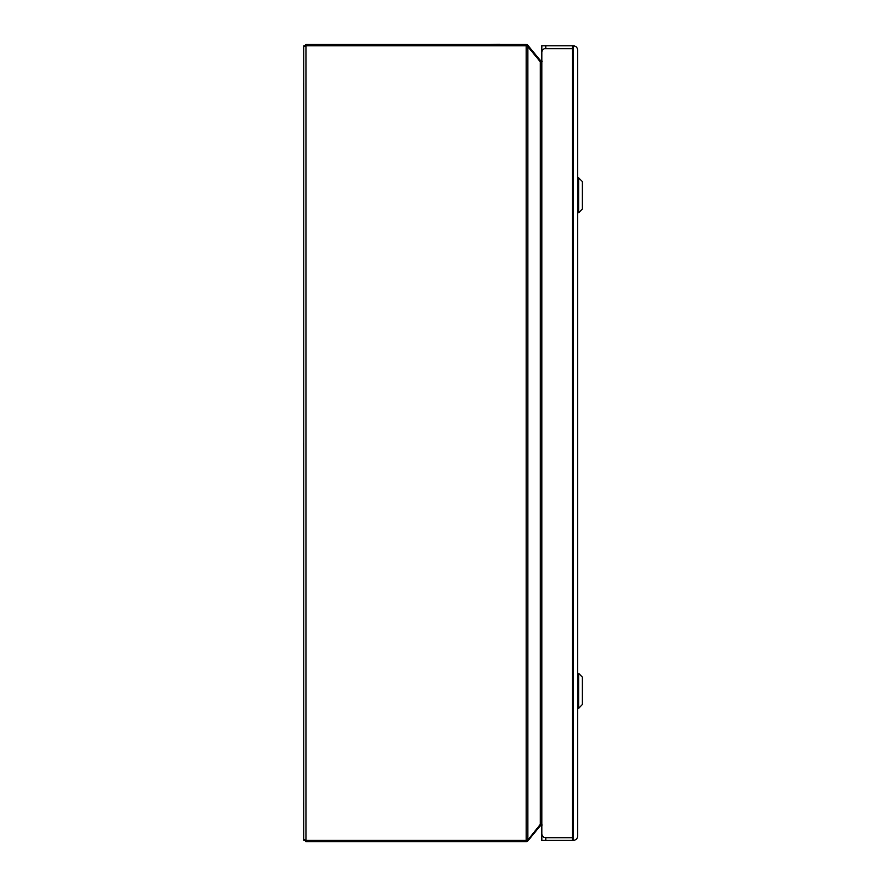 <?xml version="1.0" encoding="UTF-8"?>
<svg xmlns="http://www.w3.org/2000/svg" width="886" height="886" viewBox="0 0 886 886"><rect width="100%" height="100%" fill="white"/><g stroke="black" fill="none" stroke-linecap="round" stroke-linejoin="round"><path stroke-width="1.33" d="M572.378 837.713L545.798 837.713L545.798 840.371L572.378 840.371L572.378 837.713M572.378 45.806L572.378 48.464L545.798 48.464L545.798 45.806L572.378 45.806M544.491 837.491L572.378 837.491L572.378 48.686L544.491 48.686A3.987 3.987 0 0 0 541.811 52.451L541.811 833.726A3.987 3.987 0 0 0 544.491 837.491M488.485 44.477L499.826 44.3L499.826 45.097M577.683 131.637L577.683 120.297M303.754 83.229L303.754 76.318M303.577 83.229L303.754 90.139M303.754 802.949L303.754 796.038M303.577 802.949L303.754 809.859M303.754 443.089L303.754 436.178M303.577 443.089L303.754 449.999M582.423 690.892L582.423 677.347L582.423 690.892M582.335 704.658L582.335 677.125L578.658 673.438L578.658 708.346L582.423 704.436M582.423 195.285L582.423 181.741L582.423 195.285M582.335 209.052L582.335 181.519L578.658 177.831L578.658 212.74L582.423 208.83M577.683 50.17C577.406 47.534 575.955 46.083 573.331 45.806L541.811 45.806L541.811 840.371L573.331 840.371C575.955 840.094 577.406 838.643 577.683 836.007C577.406 838.643 575.955 840.094 573.331 840.371L573.331 45.806C575.955 46.083 577.406 47.534 577.683 50.17L577.683 836.007M526.162 44.477L305.969 44.477L305.969 45.806L303.754 46.692L305.969 44.477L303.754 46.692L303.754 839.485L303.92 840.338L303.754 839.485L305.969 840.371L305.969 841.7L303.754 839.485L305.969 841.7L526.162 841.7L526.162 840.371L305.969 840.371L305.969 45.806L526.162 45.806L526.162 44.477A2.215 2.215 0 0 1 527.558 44.976L540.294 60.359A2.215 2.215 0 0 0 541.811 61.156M542.188 825.021L539.53 826.383L540.294 824.412L541.811 824.412M541.811 825.021A2.215 2.215 0 0 0 540.294 825.818L527.868 840.892L527.558 840.371L540.294 824.412L540.294 61.765L541.811 61.765M527.868 840.892L527.558 841.202A2.215 2.215 0 0 1 526.162 841.7M542.188 61.156L539.53 59.794L540.294 61.765L527.868 46.692L527.868 839.485M527.558 841.202L527.558 840.371L526.162 840.371L526.162 45.806L527.558 45.806L527.868 46.692M578.658 673.438L577.827 673.438L577.827 708.346L578.658 708.346M578.658 177.831L577.827 177.831L577.827 212.74L578.658 212.74M303.92 45.839L303.754 46.692L303.92 45.839"/></g></svg>
